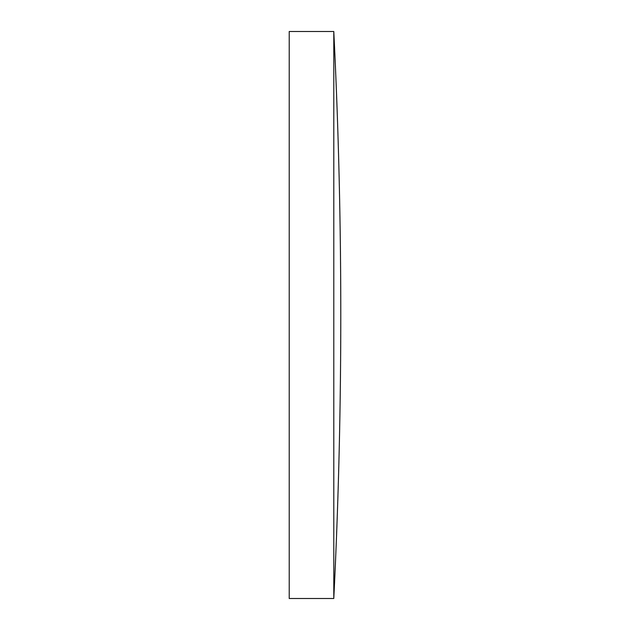 <?xml version="1.0" encoding="UTF-8"?>
<svg xmlns="http://www.w3.org/2000/svg" width="630" height="630" viewBox="0 0 630 630"><rect width="100%" height="100%" fill="white"/><g stroke="black" fill="none" stroke-linecap="round" stroke-linejoin="round"><path stroke-width="0.94" d="M333.79 31.5L289.217 31.5L289.217 598.5L333.79 598.5A5749.026 5749.026 0 0 0 333.79 31.5L333.79 598.5"/></g></svg>
